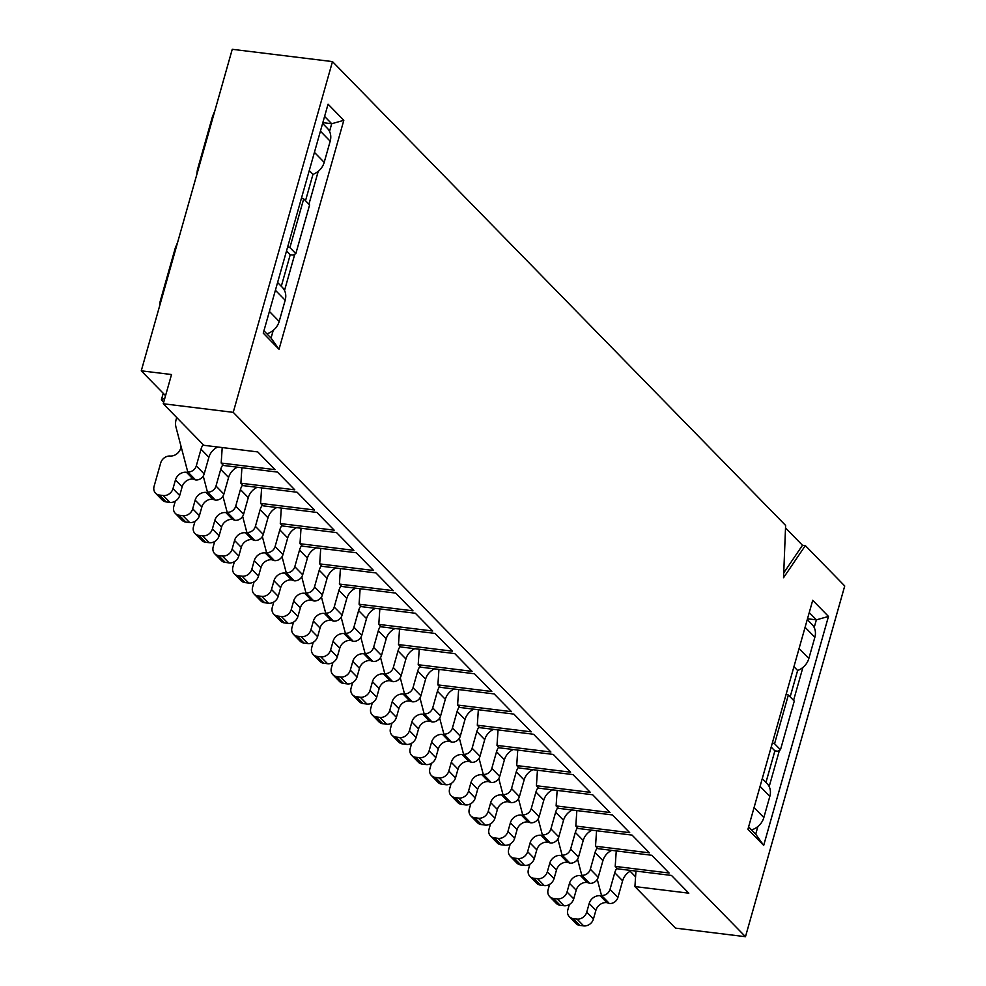 <?xml version="1.0" encoding="UTF-8"?>
<svg xmlns="http://www.w3.org/2000/svg" width="986" height="986" viewBox="0 0 986 986"><rect width="100%" height="100%" fill="white"/><g stroke="black" fill="none" stroke-linecap="round" stroke-linejoin="round"><path stroke-width="1.48" d="M165.549 395.669L141.269 370.822L232.252 49.3L332.479 61.6L785.62 525.452L783.537 577.722L805.328 545.615L844.731 585.955L745.478 936.7L675.509 928.122L634.922 886.574L688.82 893.18L671.478 875.432L617.581 868.826L615.215 866.398L616.25 850.906M630.128 871.23L635.576 876.813M328.055 104.183L343.818 120.317L279.026 349.278L263.262 333.145L328.055 104.183M828.474 616.435L763.694 845.396L747.93 829.263L812.723 600.301L828.474 616.435L816.371 619.849L809.247 612.565M332.479 61.6L233.238 412.345L745.478 936.7M785.522 527.904L802.493 545.27L805.328 545.615M163.676 402.276L161.371 399.909L164.859 398.085M141.269 370.822L171.527 374.532L163.257 403.755L233.238 412.345M161.371 399.909L163.232 393.303M615.215 866.398L669.112 873.017L651.783 855.269L597.873 848.663L595.519 846.235L649.417 852.853L632.075 835.105L578.178 828.486L575.812 826.071L629.709 832.677L612.38 814.929L558.47 808.323L556.116 805.907L610.014 812.513L592.672 794.765L538.775 788.159L536.409 785.731L590.306 792.35L572.965 774.602L519.067 767.983L516.713 765.567L570.611 772.174L553.269 754.426L499.372 747.819L497.006 745.404L550.903 752.01L533.562 734.262L479.664 727.656L477.31 725.228L531.207 731.846L513.866 714.098L459.969 707.48L457.603 705.064L511.5 711.67L494.159 693.922L440.261 687.316L437.895 684.9L491.804 691.506L474.463 673.758L420.566 667.152L418.2 664.724L472.097 671.343L454.756 653.595L400.858 646.976L398.492 644.561L452.401 651.167L435.06 633.431L381.163 626.813L378.797 624.397L432.694 631.003L415.352 613.255L361.455 606.649L359.089 604.221L412.998 610.839L395.657 593.091L341.76 586.473L339.394 584.057L393.291 590.676L375.949 572.928L322.052 566.309L319.686 563.893L373.583 570.5L356.254 552.752L302.357 546.145L299.99 543.717L353.888 550.336L336.546 532.588L282.649 525.982L280.283 523.554L334.18 530.172L316.851 512.424L262.954 505.806L260.587 503.39L314.485 509.996L297.143 492.248L243.246 485.642L240.88 483.226L294.777 489.832L277.448 472.084L223.551 465.478L221.184 463.05L275.082 469.669L257.74 451.921L203.843 445.302L163.257 403.755M241.915 467.721L240.88 483.226M281.318 508.061L280.283 523.554M320.721 548.401L319.686 563.893M360.136 588.728L359.089 604.221M399.54 629.068L398.492 644.561M438.943 669.408L437.895 684.9M478.346 709.735L477.31 725.228M517.749 750.075L516.713 765.567M557.152 790.402L556.116 805.907M260.587 503.39L261.623 487.897M221.184 463.05L222.22 447.558M299.99 543.717L301.026 528.225M339.394 584.057L340.429 568.565M378.797 624.397L379.832 608.904M418.2 664.724L419.235 649.232M457.603 705.064L458.638 689.571M497.006 745.404L498.041 729.911M536.409 785.731L537.444 770.239M575.812 826.071L576.847 810.578M596.555 830.742L595.519 846.235M635.958 871.082L634.922 886.574M802.493 545.27L783.734 572.915M263.928 330.791L271.051 338.075L273.221 330.409M284.523 290.463L294.789 254.191M308.926 204.238L318.231 171.342M329.534 131.397L331.703 123.731L324.591 116.447M322.829 122.646L331.703 123.731L343.818 120.317M748.596 826.909L755.707 834.193L757.877 826.527M769.179 786.582L779.445 750.309M793.582 700.356L802.887 667.46M814.189 627.515L816.371 619.849L807.497 618.764M279.026 349.278L271.051 338.075M755.707 834.193L763.694 845.396M616.916 868.148A14.322 12.128 -44.3 0 0 614.746 872.733L610.026 889.397A7.432 6.286 135.7 0 1 601.485 895.399L597.269 879.389M631.471 870.527A14.322 12.128 -44.3 0 0 622.622 880.806L617.914 897.457A7.432 6.286 135.7 0 1 609.36 903.472L606.871 902.634A9.527 8.073 135.7 0 0 595.889 910.337L593.436 919.026A8.492 7.185 135.7 0 1 583.663 925.903L579.879 925.435A8.492 7.185 135.7 0 1 576.021 923.574L569.316 916.709A8.492 7.185 135.7 0 1 567.825 909.856L569.341 904.507M601.485 895.399L602.076 896.003L600.166 895.769A9.527 8.073 -44.3 0 0 589.197 903.484L586.732 912.173A8.492 7.185 135.7 0 1 576.97 919.038L573.186 918.582A8.492 7.185 135.7 0 1 569.316 916.709M597.208 847.972A14.322 12.128 -44.3 0 0 595.039 852.57L590.331 869.221A7.432 6.286 135.7 0 1 581.777 875.235L577.574 859.225M611.764 850.363A14.322 12.128 -44.3 0 0 602.927 860.63L598.206 877.293A7.432 6.286 135.7 0 1 589.665 883.296L587.163 882.458A9.527 8.073 135.7 0 0 576.194 890.173L573.729 898.862A8.492 7.185 135.7 0 1 563.967 905.727L560.184 905.271A8.492 7.185 135.7 0 1 556.314 903.398L549.621 896.545A8.492 7.185 135.7 0 1 548.117 889.692L549.633 884.343M581.777 875.235L582.369 875.839L580.471 875.605A9.527 8.073 -44.3 0 0 569.489 883.32L567.036 892.01A8.492 7.185 135.7 0 1 557.263 898.875L553.479 898.406A8.492 7.185 135.7 0 1 549.621 896.545M751.517 829.904A15.912 13.484 -44.3 0 0 763.842 817.554L769.832 796.38A15.912 13.484 -44.3 0 0 767.034 783.513L762.264 778.632M765.962 782.416L774.885 750.864L777.732 751.209L780.481 749.767L794.272 701.058L788.356 695.007L774.577 743.715L780.481 749.767M771.188 747.068L774.885 750.864M774.577 743.715L772.371 742.865M786.162 694.156L788.356 695.007M790.168 696.855L797.637 670.48A15.912 13.484 -44.3 0 0 808.853 658.475L814.855 637.301A15.912 13.484 -44.3 0 0 812.045 624.446L807.275 619.553M793.927 666.684L797.637 670.48M281.984 525.291A14.322 12.128 -44.3 0 0 279.814 529.889L275.106 546.54A7.432 6.286 135.7 0 1 266.553 552.554L262.338 536.544M296.539 527.683A14.322 12.128 -44.3 0 0 287.69 537.949L282.982 554.613A7.432 6.286 135.7 0 1 274.428 560.615L271.939 559.777A9.527 8.073 135.7 0 0 260.97 567.492L258.505 576.181A8.492 7.185 135.7 0 1 248.731 583.046L244.947 582.59A8.492 7.185 135.7 0 1 241.089 580.717L234.385 573.864A8.492 7.185 135.7 0 1 232.893 567.012L234.409 561.663M266.553 552.554L267.144 553.158L265.234 552.924A9.527 8.073 -44.3 0 0 254.265 560.64L251.812 569.329A8.492 7.185 135.7 0 1 242.038 576.194L238.255 575.725A8.492 7.185 135.7 0 1 234.385 573.864M159.522 306.326L160.139 301.531L175.298 247.954L177.653 242.26M266.861 333.786A15.912 13.484 -44.3 0 0 279.186 321.436L285.176 300.249A15.912 13.484 -44.3 0 0 282.378 287.394L277.596 282.501M281.293 286.297L290.229 254.733L293.064 255.091L295.825 253.649L309.604 204.928L303.7 198.889L289.909 247.597L295.825 253.649M286.532 250.949L290.229 254.733M289.909 247.597L287.715 246.746M301.494 198.026L303.7 198.889M305.512 200.737L312.969 174.362A15.912 13.484 -44.3 0 0 324.197 162.357L330.187 141.183A15.912 13.484 -44.3 0 0 327.389 128.328L322.607 123.435M309.271 170.566L312.969 174.362M196.744 174.793L197.36 170.011L212.52 116.422L214.874 110.728M321.387 565.631A14.322 12.128 -44.3 0 0 319.217 570.228L314.509 586.88A7.432 6.286 135.7 0 1 305.956 592.894L301.741 576.884M335.943 568.01A14.322 12.128 -44.3 0 0 327.093 578.289L322.385 594.952A7.432 6.286 135.7 0 1 313.831 600.955L311.342 600.117A9.527 8.073 135.7 0 0 300.373 607.832L297.908 616.521A8.492 7.185 135.7 0 1 288.134 623.386L284.35 622.918A8.492 7.185 135.7 0 1 280.492 621.057L273.788 614.204A8.492 7.185 135.7 0 1 272.296 607.339L273.812 601.99M305.956 592.894L306.547 593.498L304.637 593.264A9.527 8.073 -44.3 0 0 293.668 600.967L291.215 609.656A8.492 7.185 135.7 0 1 281.441 616.533L277.658 616.065A8.492 7.185 135.7 0 1 273.788 614.204M360.79 605.959A14.322 12.128 -44.3 0 0 358.621 610.556L353.912 627.219A7.432 6.286 135.7 0 1 345.359 633.222L341.144 617.211M375.346 608.35A14.322 12.128 -44.3 0 0 366.509 618.629L361.788 635.28A7.432 6.286 135.7 0 1 353.235 641.294L350.745 640.456A9.527 8.073 135.7 0 0 339.776 648.159L337.311 656.849A8.492 7.185 135.7 0 1 327.537 663.714L323.753 663.258A8.492 7.185 135.7 0 1 319.895 661.396L313.191 654.531A8.492 7.185 135.7 0 1 311.699 647.679L313.215 642.33M345.359 633.222L345.95 633.825L344.04 633.591A9.527 8.073 -44.3 0 0 333.071 641.307L330.618 649.996A8.492 7.185 135.7 0 1 320.844 656.861L317.061 656.405A8.492 7.185 135.7 0 1 313.191 654.531M478.999 726.965A14.322 12.128 -44.3 0 0 476.83 731.563L472.121 748.226A7.432 6.286 135.7 0 1 463.568 754.228L459.353 738.218M493.555 729.357A14.322 12.128 -44.3 0 0 484.718 739.636L479.997 756.287A7.432 6.286 135.7 0 1 471.456 762.301L468.954 761.451A9.527 8.073 135.7 0 0 457.985 769.166L455.52 777.855A8.492 7.185 135.7 0 1 445.746 784.72L441.974 784.264A8.492 7.185 135.7 0 1 438.104 782.391L431.4 775.538A8.492 7.185 135.7 0 1 429.908 768.686L431.424 763.337M463.568 754.228L464.159 754.832L462.261 754.598A9.527 8.073 -44.3 0 0 451.28 762.314L448.827 771.003A8.492 7.185 135.7 0 1 439.053 777.868L435.27 777.399A8.492 7.185 135.7 0 1 431.4 775.538M242.581 484.964A14.322 12.128 -44.3 0 0 240.411 489.549L235.703 506.212A7.432 6.286 135.7 0 1 227.15 512.215L222.935 496.204M257.136 487.343A14.322 12.128 -44.3 0 0 248.287 497.622L243.579 514.273A7.432 6.286 135.7 0 1 235.025 520.288L232.536 519.449A9.527 8.073 135.7 0 0 221.554 527.153L219.102 535.854A8.492 7.185 135.7 0 1 209.328 542.719L205.544 542.251A8.492 7.185 135.7 0 1 201.686 540.39L194.981 533.525A8.492 7.185 135.7 0 1 193.49 526.672L195.006 521.323M227.15 512.215L227.741 512.819L225.831 512.584A9.527 8.073 -44.3 0 0 214.862 520.3L212.397 528.989A8.492 7.185 135.7 0 1 202.635 535.854L198.852 535.398A8.492 7.185 135.7 0 1 194.981 533.525M439.596 686.638A14.322 12.128 -44.3 0 0 437.427 691.223L432.718 707.886A7.432 6.286 135.7 0 1 424.165 713.889L419.95 697.878M454.152 689.017A14.322 12.128 -44.3 0 0 445.315 699.296L440.594 715.947A7.432 6.286 135.7 0 1 432.053 721.962L429.551 721.123A9.527 8.073 135.7 0 0 418.582 728.839L416.117 737.528A8.492 7.185 135.7 0 1 406.343 744.393L402.571 743.925A8.492 7.185 135.7 0 1 398.701 742.064L391.997 735.211A8.492 7.185 135.7 0 1 390.505 728.346L392.021 722.997M424.165 713.889L424.756 714.493L422.846 714.271A9.527 8.073 -44.3 0 0 411.877 721.974L409.424 730.663A8.492 7.185 135.7 0 1 399.65 737.528L395.867 737.072A8.492 7.185 135.7 0 1 391.997 735.211M557.805 807.645A14.322 12.128 -44.3 0 0 555.636 812.23L550.928 828.893A7.432 6.286 135.7 0 1 542.374 834.895L538.159 818.885M572.361 810.024A14.322 12.128 -44.3 0 0 563.524 820.303L558.803 836.954A7.432 6.286 135.7 0 1 550.262 842.968L547.76 842.13A9.527 8.073 135.7 0 0 536.791 849.833L534.326 858.523A8.492 7.185 135.7 0 1 524.564 865.4L520.781 864.932A8.492 7.185 135.7 0 1 516.91 863.07L510.218 856.205A8.492 7.185 135.7 0 1 508.714 849.353L510.23 844.004M542.374 834.895L542.966 835.499L541.067 835.265A9.527 8.073 -44.3 0 0 530.086 842.981L527.633 851.67A8.492 7.185 135.7 0 1 517.86 858.535L514.076 858.079A8.492 7.185 135.7 0 1 510.218 856.205M577.513 827.809A14.322 12.128 -44.3 0 0 575.343 832.406L570.623 849.057A7.432 6.286 135.7 0 1 562.082 855.072L557.866 839.061M592.068 830.187A14.322 12.128 -44.3 0 0 583.219 840.466L578.511 857.13A7.432 6.286 135.7 0 1 569.957 863.132L567.468 862.294A9.527 8.073 135.7 0 0 556.486 870.009L554.033 878.699A8.492 7.185 135.7 0 1 544.26 885.564L540.476 885.095A8.492 7.185 135.7 0 1 536.618 883.234L529.913 876.381A8.492 7.185 135.7 0 1 528.422 869.516L529.938 864.167M562.082 855.072L562.673 855.675L560.763 855.441A9.527 8.073 -44.3 0 0 549.794 863.144L547.329 871.834A8.492 7.185 135.7 0 1 537.567 878.711L533.783 878.243A8.492 7.185 135.7 0 1 529.913 876.381M538.11 787.469A14.322 12.128 -44.3 0 0 535.94 792.066L531.22 808.717A7.432 6.286 135.7 0 1 522.679 814.732L518.463 798.722M552.665 789.86A14.322 12.128 -44.3 0 0 543.816 800.139L539.108 816.79A7.432 6.286 135.7 0 1 530.554 822.792L528.065 821.954A9.527 8.073 135.7 0 0 517.083 829.67L514.63 838.359A8.492 7.185 135.7 0 1 504.857 845.224L501.073 844.768A8.492 7.185 135.7 0 1 497.215 842.894L490.51 836.042A8.492 7.185 135.7 0 1 489.019 829.189L490.535 823.84M522.679 814.732L523.27 815.336L521.36 815.102A9.527 8.073 -44.3 0 0 510.391 822.817L507.926 831.506A8.492 7.185 135.7 0 1 498.164 838.371L494.38 837.903A8.492 7.185 135.7 0 1 490.51 836.042M498.706 747.142A14.322 12.128 -44.3 0 0 496.537 751.726L491.817 768.39A7.432 6.286 135.7 0 1 483.276 774.392L479.06 758.382M513.262 749.52A14.322 12.128 -44.3 0 0 504.413 759.799L499.705 776.45A7.432 6.286 135.7 0 1 491.151 782.465L488.662 781.627A9.527 8.073 135.7 0 0 477.68 789.33L475.227 798.031A8.492 7.185 135.7 0 1 465.454 804.896L461.67 804.428A8.492 7.185 135.7 0 1 457.8 802.567L451.107 795.702A8.492 7.185 135.7 0 1 449.616 788.849L451.132 783.5M483.276 774.392L483.867 774.996L481.957 774.762A9.527 8.073 -44.3 0 0 470.988 782.477L468.523 791.166A8.492 7.185 135.7 0 1 458.749 798.031L454.977 797.575A8.492 7.185 135.7 0 1 451.107 795.702M380.497 626.135A14.322 12.128 -44.3 0 0 378.328 630.732L373.608 647.383A7.432 6.286 135.7 0 1 365.066 653.385L360.851 637.375M395.053 628.513A14.322 12.128 -44.3 0 0 386.204 638.792L381.496 655.443A7.432 6.286 135.7 0 1 372.942 661.458L370.44 660.62A9.527 8.073 135.7 0 0 359.471 668.335L357.018 677.025A8.492 7.185 135.7 0 1 347.245 683.89L343.461 683.421A8.492 7.185 135.7 0 1 339.591 681.56L332.898 674.707A8.492 7.185 135.7 0 1 331.407 667.842L332.911 662.493M365.066 653.385L365.658 654.001L363.748 653.767A9.527 8.073 -44.3 0 0 352.778 661.47L350.313 670.16A8.492 7.185 135.7 0 1 340.54 677.025L336.756 676.569A8.492 7.185 135.7 0 1 332.898 674.707M203.178 444.624A14.322 12.128 -44.3 0 0 201.008 449.222L196.3 465.873A7.432 6.286 135.7 0 1 187.747 471.887L175.964 427.086A15.665 13.262 135.7 0 1 176.112 419.629L176.704 417.534M217.733 447.015A14.322 12.128 -44.3 0 0 208.884 457.282L204.176 473.946A7.432 6.286 135.7 0 1 195.622 479.948L193.133 479.11A9.527 8.073 135.7 0 0 182.151 486.825L179.698 495.514A8.492 7.185 135.7 0 1 169.925 502.379L166.141 501.911A8.492 7.185 135.7 0 1 162.283 500.05L155.578 493.197A8.492 7.185 135.7 0 1 154.087 486.332L160.706 462.939A8.492 7.185 135.7 0 1 170.11 456.037A9.552 8.085 -44.3 0 0 181.017 446.301M187.747 471.887L188.338 472.491L186.428 472.257A9.527 8.073 -44.3 0 0 175.459 479.96L172.994 488.662A8.492 7.185 135.7 0 1 163.232 495.527L159.449 495.058A8.492 7.185 135.7 0 1 155.578 493.197M459.303 706.802A14.322 12.128 -44.3 0 0 457.134 711.399L452.414 728.05A7.432 6.286 135.7 0 1 443.873 734.065L439.657 718.054M473.859 709.193A14.322 12.128 -44.3 0 0 465.01 719.46L460.302 736.123A7.432 6.286 135.7 0 1 451.748 742.125L449.246 741.287A9.527 8.073 135.7 0 0 438.277 749.003L435.824 757.692A8.492 7.185 135.7 0 1 426.051 764.557L422.267 764.088A8.492 7.185 135.7 0 1 418.397 762.227L411.704 755.375A8.492 7.185 135.7 0 1 410.213 748.51L411.729 743.161M443.873 734.065L444.464 734.669L442.554 734.434A9.527 8.073 -44.3 0 0 431.585 742.15L429.12 750.839A8.492 7.185 135.7 0 1 419.346 757.704L415.574 757.236A8.492 7.185 135.7 0 1 411.704 755.375M419.9 666.462A14.322 12.128 -44.3 0 0 417.731 671.059L413.011 687.723A7.432 6.286 135.7 0 1 404.47 693.725L400.254 677.715M434.456 668.853A14.322 12.128 -44.3 0 0 425.607 679.132L420.899 695.783A7.432 6.286 135.7 0 1 412.345 701.798L409.843 700.96A9.527 8.073 135.7 0 0 398.874 708.663L396.421 717.352A8.492 7.185 135.7 0 1 386.648 724.217L382.864 723.761A8.492 7.185 135.7 0 1 378.994 721.9L372.301 715.035A8.492 7.185 135.7 0 1 370.81 708.182L372.326 702.833M404.47 693.725L405.061 694.329L403.151 694.095A9.527 8.073 -44.3 0 0 392.181 701.81L389.716 710.499A8.492 7.185 135.7 0 1 379.943 717.364L376.171 716.896A8.492 7.185 135.7 0 1 372.301 715.035M400.193 646.298A14.322 12.128 -44.3 0 0 398.024 650.896L393.315 667.547A7.432 6.286 135.7 0 1 384.762 673.561L380.547 657.551M414.749 648.689A14.322 12.128 -44.3 0 0 405.912 658.956L401.191 675.62A7.432 6.286 135.7 0 1 392.638 681.622L390.148 680.784A9.527 8.073 135.7 0 0 379.179 688.499L376.714 697.188A8.492 7.185 135.7 0 1 366.94 704.053L363.156 703.585A8.492 7.185 135.7 0 1 359.298 701.724L352.594 694.871A8.492 7.185 135.7 0 1 351.102 688.006L352.618 682.657M384.762 673.561L385.353 674.165L383.443 673.931A9.527 8.073 -44.3 0 0 372.474 681.646L370.021 690.336A8.492 7.185 135.7 0 1 360.247 697.201L356.464 696.732A8.492 7.185 135.7 0 1 352.594 694.871M341.094 585.795A14.322 12.128 -44.3 0 0 338.925 590.392L334.205 607.043A7.432 6.286 135.7 0 1 325.663 613.058L321.448 597.048M355.638 588.186A14.322 12.128 -44.3 0 0 346.801 598.453L342.093 615.116A7.432 6.286 135.7 0 1 333.539 621.118L331.037 620.28A9.527 8.073 135.7 0 0 320.068 627.996L317.615 636.685A8.492 7.185 135.7 0 1 307.842 643.55L304.058 643.094A8.492 7.185 135.7 0 1 300.188 641.22L293.495 634.368A8.492 7.185 135.7 0 1 292.004 627.503L293.508 622.154M325.663 613.058L326.243 613.662L324.345 613.428A9.527 8.073 -44.3 0 0 313.375 621.143L310.91 629.832A8.492 7.185 135.7 0 1 301.137 636.697L297.353 636.229A8.492 7.185 135.7 0 1 293.495 634.368M301.691 545.468A14.322 12.128 -44.3 0 0 299.522 550.052L294.802 566.716A7.432 6.286 135.7 0 1 286.248 572.718L282.045 556.708M316.235 547.846A14.322 12.128 -44.3 0 0 307.398 558.125L302.69 574.776A7.432 6.286 135.7 0 1 294.136 580.791L291.634 579.953A9.527 8.073 135.7 0 0 280.665 587.656L278.212 596.345A8.492 7.185 135.7 0 1 268.438 603.222L264.655 602.754A8.492 7.185 135.7 0 1 260.785 600.893L254.092 594.028A8.492 7.185 135.7 0 1 252.601 587.175L254.105 581.826M286.248 572.718L286.84 573.322L284.942 573.088A9.527 8.073 -44.3 0 0 273.972 580.803L271.507 589.492A8.492 7.185 135.7 0 1 261.734 596.357L257.95 595.901A8.492 7.185 135.7 0 1 254.092 594.028M262.288 505.128A14.322 12.128 -44.3 0 0 260.119 509.725L255.399 526.376A7.432 6.286 135.7 0 1 246.845 532.391L242.642 516.381M276.832 507.507A14.322 12.128 -44.3 0 0 267.995 517.786L263.274 534.449A7.432 6.286 135.7 0 1 254.733 540.451L252.231 539.613A9.527 8.073 135.7 0 0 241.262 547.329L238.797 556.018A8.492 7.185 135.7 0 1 229.035 562.883L225.252 562.414A8.492 7.185 135.7 0 1 221.382 560.553L214.689 553.701A8.492 7.185 135.7 0 1 213.198 546.836L214.701 541.487M246.845 532.391L247.437 532.995L245.539 532.76A9.527 8.073 -44.3 0 0 234.557 540.464L232.104 549.153A8.492 7.185 135.7 0 1 222.331 556.03L218.547 555.562A8.492 7.185 135.7 0 1 214.689 553.701M222.885 464.788A14.322 12.128 -44.3 0 0 220.704 469.385L215.996 486.036A7.432 6.286 135.7 0 1 207.442 492.051L203.239 476.041M237.429 467.179A14.322 12.128 -44.3 0 0 228.592 477.458L223.871 494.109A7.432 6.286 135.7 0 1 215.33 500.112L212.828 499.273A9.527 8.073 135.7 0 0 201.859 506.989L199.394 515.678A8.492 7.185 135.7 0 1 189.632 522.543L185.849 522.087A8.492 7.185 135.7 0 1 181.979 520.214L175.286 513.361A8.492 7.185 135.7 0 1 173.795 506.508L175.298 501.159M207.442 492.051L208.034 492.655L206.136 492.421A9.527 8.073 -44.3 0 0 195.154 500.136L192.701 508.825A8.492 7.185 135.7 0 1 182.928 515.69L179.144 515.222A8.492 7.185 135.7 0 1 175.286 513.361M518.402 767.305A14.322 12.128 -44.3 0 0 516.233 771.902L511.524 788.553A7.432 6.286 135.7 0 1 502.971 794.568L498.756 778.558M532.958 769.684A14.322 12.128 -44.3 0 0 524.121 779.963L519.4 796.626A7.432 6.286 135.7 0 1 510.859 802.629L508.357 801.791A9.527 8.073 135.7 0 0 497.388 809.506L494.923 818.195A8.492 7.185 135.7 0 1 485.149 825.06L481.378 824.592A8.492 7.185 135.7 0 1 477.507 822.731L470.803 815.878A8.492 7.185 135.7 0 1 469.311 809.013L470.827 803.664M502.971 794.568L503.563 795.172L501.664 794.938A9.527 8.073 -44.3 0 0 490.683 802.641L488.23 811.342A8.492 7.185 135.7 0 1 478.456 818.207L474.673 817.739A8.492 7.185 135.7 0 1 470.803 815.878M600.166 895.769L606.871 902.634M602.076 896.003L608.769 902.868M589.197 903.484L595.889 910.337M586.732 912.173L593.436 919.026M576.97 919.038L583.663 925.903M573.186 918.582L579.879 925.435M614.746 872.733L622.622 880.806M610.026 889.397L617.914 897.457M580.471 875.605L587.163 882.458M582.369 875.839L589.073 882.692M569.489 883.32L576.194 890.173M567.036 892.01L573.729 898.862M557.263 898.875L563.967 905.727M553.479 898.406L560.184 905.271M595.039 852.57L602.927 860.63M590.331 869.221L598.206 877.293M760.07 786.372L769.832 796.38M754.068 807.546L763.842 817.554M805.081 627.306L814.855 637.301M808.853 658.475L799.091 648.48M265.234 552.924L271.939 559.777M267.144 553.158L273.837 560.011M254.265 560.64L260.97 567.492M251.812 569.329L258.505 576.181M242.038 576.194L248.731 583.046M238.255 575.725L244.947 582.59M279.814 529.889L287.69 537.949M275.106 546.54L282.982 554.613M275.402 290.254L285.176 300.249M269.412 311.428L279.186 321.436M320.413 131.187L330.187 141.183M324.197 162.357L314.423 152.362M304.637 593.264L311.342 600.117M306.547 593.498L313.24 600.351M293.668 600.967L300.373 607.832M291.215 609.656L297.908 616.521M281.441 616.533L288.134 623.386M277.658 616.065L284.35 622.918M319.217 570.228L327.093 578.289M314.509 586.88L322.385 594.952M344.04 633.591L350.745 640.456M345.95 633.825L352.643 640.69M333.071 641.307L339.776 648.159M330.618 649.996L337.311 656.849M320.844 656.861L327.537 663.714M317.061 656.405L323.753 663.258M358.621 610.556L366.509 618.629M353.912 627.219L361.788 635.28M462.261 754.598L468.954 761.451M464.159 754.832L470.864 761.685M451.28 762.314L457.985 769.166M448.827 771.003L455.52 777.855M439.053 777.868L445.746 784.72M435.27 777.399L441.974 784.264M476.83 731.563L484.718 739.636M472.121 748.226L479.997 756.287M225.831 512.584L232.536 519.449M227.741 512.819L234.434 519.684M214.862 520.3L221.554 527.153M212.397 528.989L219.102 535.854M202.635 535.854L209.328 542.719M198.852 535.398L205.544 542.251M240.411 489.549L248.287 497.622M235.703 506.212L243.579 514.273M422.846 714.271L429.551 721.123M424.756 714.493L431.461 721.358M411.877 721.974L418.582 728.839M409.424 730.663L416.117 737.528M399.65 737.528L406.343 744.393M395.867 737.072L402.571 743.925M437.427 691.223L445.315 699.296M432.718 707.886L440.594 715.947M541.067 835.265L547.76 842.13M542.966 835.499L549.67 842.364M530.086 842.981L536.791 849.833M527.633 851.67L534.326 858.523M517.86 858.535L524.564 865.4M514.076 858.079L520.781 864.932M555.636 812.23L563.524 820.303M550.928 828.893L558.803 836.954M560.763 855.441L567.468 862.294M562.673 855.675L569.366 862.528M549.794 863.144L556.486 870.009M547.329 871.834L554.033 878.699M537.567 878.711L544.26 885.564M533.783 878.243L540.476 885.095M575.343 832.406L583.219 840.466M570.623 849.057L578.511 857.13M521.36 815.102L528.065 821.954M523.27 815.336L529.963 822.188M510.391 822.817L517.083 829.67M507.926 831.506L514.63 838.359M498.164 838.371L504.857 845.224M494.38 837.903L501.073 844.768M535.94 792.066L543.816 800.139M531.22 808.717L539.108 816.79M481.957 774.762L488.662 781.627M483.867 774.996L490.56 781.861M470.988 782.477L477.68 789.33M468.523 791.166L475.227 798.031M458.749 798.031L465.454 804.896M454.977 797.575L461.67 804.428M496.537 751.726L504.413 759.799M491.817 768.39L499.705 776.45M363.748 653.767L370.44 660.62M365.658 654.001L372.351 660.854M352.778 661.47L359.471 668.335M350.313 670.16L357.018 677.025M340.54 677.025L347.245 683.89M336.756 676.569L343.461 683.421M378.328 630.732L386.204 638.792M373.608 647.383L381.496 655.443M186.428 472.257L193.133 479.11M188.338 472.491L195.031 479.344M175.459 479.96L182.151 486.825M172.994 488.662L179.698 495.514M163.232 495.527L169.925 502.379M159.449 495.058L166.141 501.911M201.008 449.222L208.884 457.282M196.3 465.873L204.176 473.946M442.554 734.434L449.246 741.287M444.464 734.669L451.157 741.521M431.585 742.15L438.277 749.003M429.12 750.839L435.824 757.692M419.346 757.704L426.051 764.557M415.574 757.236L422.267 764.088M457.134 711.399L465.01 719.46M452.414 728.05L460.302 736.123M403.151 694.095L409.843 700.96M405.061 694.329L411.754 701.194M392.181 701.81L398.874 708.663M389.716 710.499L396.421 717.352M379.943 717.364L386.648 724.217M376.171 716.896L382.864 723.761M417.731 671.059L425.607 679.132M413.011 687.723L420.899 695.783M383.443 673.931L390.148 680.784M385.353 674.165L392.058 681.018M372.474 681.646L379.179 688.499M370.021 690.336L376.714 697.188M360.247 697.201L366.94 704.053M356.464 696.732L363.156 703.585M398.024 650.896L405.912 658.956M393.315 667.547L401.191 675.62M324.345 613.428L331.037 620.28M326.243 613.662L332.948 620.514M313.375 621.143L320.068 627.996M310.91 629.832L317.615 636.685M301.137 636.697L307.842 643.55M297.353 636.229L304.058 643.094M338.925 590.392L346.801 598.453M334.205 607.043L342.093 615.116M284.942 573.088L291.634 579.953M286.84 573.322L293.545 580.187M273.972 580.803L280.665 587.656M271.507 589.492L278.212 596.345M261.734 596.357L268.438 603.222M257.95 595.901L264.655 602.754M299.522 550.052L307.398 558.125M294.802 566.716L302.69 574.776M245.539 532.76L252.231 539.613M247.437 532.995L254.141 539.847M234.557 540.464L241.262 547.329M232.104 549.153L238.797 556.018M222.331 556.03L229.035 562.883M218.547 555.562L225.252 562.414M260.119 509.725L267.995 517.786M255.399 526.376L263.274 534.449M206.136 492.421L212.828 499.273M208.034 492.655L214.738 499.508M195.154 500.136L201.859 506.989M192.701 508.825L199.394 515.678M182.928 515.69L189.632 522.543M179.144 515.222L185.849 522.087M220.704 469.385L228.592 477.458M215.996 486.036L223.871 494.109M501.664 794.938L508.357 801.791M503.563 795.172L510.267 802.025M490.683 802.641L497.388 809.506M488.23 811.342L494.923 818.195M478.456 818.207L485.149 825.06M474.673 817.739L481.378 824.592M516.233 771.902L524.121 779.963M511.524 788.553L519.4 796.626"/></g></svg>
